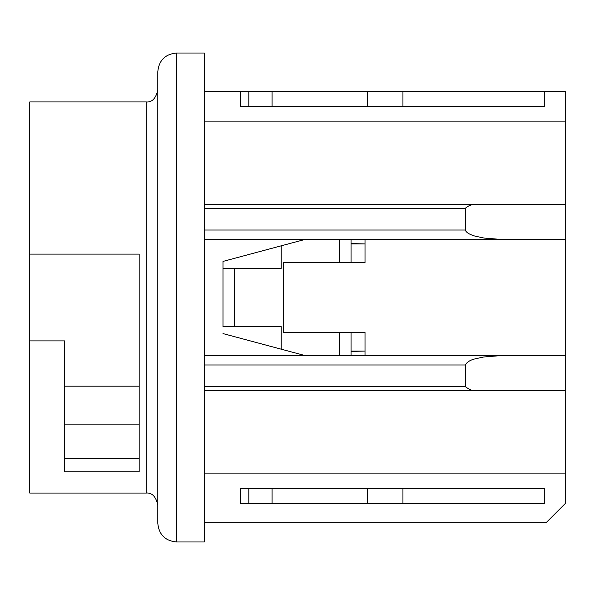 <?xml version="1.0" encoding="UTF-8"?>
<svg xmlns="http://www.w3.org/2000/svg" width="595" height="595" viewBox="0 0 595 595"><rect width="100%" height="100%" fill="white"/><g stroke="black" fill="none" stroke-linecap="round" stroke-linejoin="round"><path stroke-width="0.89" d="M234.638 268.323L234.638 326.677L281.204 326.677L222.999 326.677L222.999 261.413L305.54 239.294L222.999 261.413L222.999 268.323L281.204 268.323L281.204 245.817M402.941 503.548L544.299 503.548L544.299 488.421L240.268 488.421L240.268 503.548L402.941 503.548L402.941 488.421M351.05 351.444L365.018 351.05L351.05 351.05M351.05 243.556L365.018 243.95L351.05 243.95M305.54 355.706L222.999 333.587L305.54 355.706M365.018 239.294L365.018 262.574L283.532 262.574L283.532 332.426L365.018 332.426L365.018 355.706M204.368 355.706L565.25 355.706L565.25 390.632L474.899 390.454C472.928 391.131 469.738 389.866 465.327 386.668L465.327 364.98C467.06 361.901 470.593 359.796 475.918 358.659L483.75 356.985L499.517 355.706L565.25 355.706L565.25 239.294L499.517 239.294L484.062 238.067L475.219 236.148C474.23 235.947 466.302 233.701 465.327 230.02L465.327 208.332C468.652 205.119 473.456 203.795 479.748 204.368L204.368 204.368M479.748 204.368L565.25 204.368L565.25 239.294L204.368 239.294M204.368 473.107L565.25 473.107L565.25 390.632L204.368 390.632L479.748 390.632M565.25 473.107L565.25 503.548L546.627 522.179L204.368 522.179M544.299 91.451L240.268 91.451L240.268 106.579L544.299 106.579L544.299 91.451L565.25 91.451L565.25 121.893L204.368 121.893M565.25 204.368L565.25 121.893M204.368 91.451L240.268 91.451M146.162 101.924L146.162 493.077L29.75 493.077L29.75 101.924L146.162 101.924C151.822 102.548 155.697 98.673 157.801 90.284M29.75 254.102L139.178 254.102L139.178 471.761L64.677 471.761L64.677 340.898L29.75 340.898M64.677 458.276L139.178 458.276M64.677 424.116L139.178 424.116M64.677 386.177L139.178 386.177M176.432 541.971C165.15 540.833 158.939 534.622 157.801 523.34L157.801 71.66C158.939 60.378 165.15 54.167 176.432 53.029L204.368 53.029L204.368 541.971L176.432 541.971L176.432 53.029M339.41 239.294L339.41 262.574M339.41 332.426L339.41 355.706M222.999 326.677L234.638 326.677M281.204 349.183L281.204 326.677M351.05 332.426L351.05 355.706M351.05 239.294L351.05 262.574M367.264 503.548L367.264 488.421M272.064 503.548L272.064 488.421M248.814 503.548L248.814 488.421M465.327 386.668L204.368 386.668M465.327 364.98L204.368 364.98M465.327 208.332L204.368 208.332M465.327 230.02L204.368 230.02M248.814 91.451L248.814 106.579M272.064 91.451L272.064 106.579M367.264 91.451L367.264 106.579M402.941 91.451L402.941 106.579M146.162 493.077C151.822 492.452 155.697 496.327 157.801 504.716"/></g></svg>
